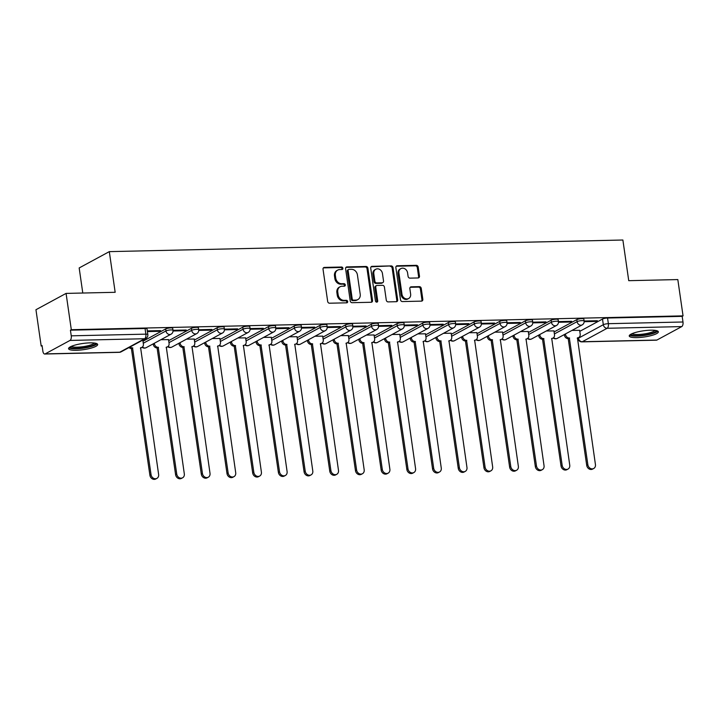 <?xml version="1.0" encoding="UTF-8"?>
<svg xmlns="http://www.w3.org/2000/svg" width="719" height="719" viewBox="0 0 719 719"><rect width="100%" height="100%" fill="white"/><g stroke="black" fill="none" stroke-linecap="round" stroke-linejoin="round"><path stroke-width="1.08" d="M342.882 268.25A1.294 1.096 61.6 0 0 341.57 267.019L324.395 267.414A1.851 1.573 61.6 0 0 323.029 269.239L327.675 301.459A1.851 1.573 61.6 0 0 329.554 303.211L346.729 302.825A1.294 1.096 61.6 0 0 346.369 300.317L344.14 300.371A5.923 5.024 61.6 0 1 338.146 294.754L337.759 292.076A5.923 5.024 61.6 0 1 340.114 286.746A5.923 5.024 61.6 0 1 342.109 286.225L344.329 286.18A1.294 1.096 61.6 0 0 343.97 283.672L341.75 283.717A5.923 5.024 61.6 0 1 335.746 278.109L335.36 275.422A5.923 5.024 61.6 0 1 337.714 270.101A5.923 5.024 61.6 0 1 339.71 269.58L341.929 269.526A1.294 1.096 61.6 0 0 342.882 268.25M341.858 269.535A1.294 1.096 61.6 0 0 340.689 267.495L323.514 267.89A1.851 1.573 61.6 0 0 323.379 267.899M346.657 302.825A1.294 1.096 61.6 0 0 345.488 300.794L343.269 300.848L344.14 300.371M344.257 286.18A1.294 1.096 61.6 0 0 343.089 284.149L340.869 284.194L341.75 283.717M89.965 342.873A14.704 3.11 171.8 0 0 68.566 348.679A14.704 3.11 171.8 0 0 76.259 350.297A14.704 3.11 171.8 0 0 97.667 344.491A14.704 3.11 171.8 0 0 89.965 342.873M650.65 330.192A14.704 3.11 171.8 0 0 629.242 335.998A14.704 3.11 171.8 0 0 636.944 337.615A14.704 3.11 171.8 0 0 658.352 331.801A14.704 3.11 171.8 0 0 650.65 330.192M418.125 277.956A1.851 1.573 61.6 0 0 419.483 276.123L418.179 267.091A1.851 1.573 61.6 0 0 416.301 265.329L397.23 265.76A1.851 1.573 61.6 0 0 395.863 267.594L400.51 299.814A1.851 1.573 61.6 0 0 402.388 301.567L421.46 301.135A1.851 1.573 61.6 0 0 422.826 299.311L421.253 288.391A1.851 1.573 61.6 0 0 419.375 286.638L411.205 286.818A1.851 1.573 61.6 0 0 409.848 288.643L410.63 294.062A4.952 4.197 61.6 0 1 408.662 298.511A4.952 4.197 61.6 0 1 401.984 294.26L398.928 273.04A4.952 4.197 61.6 0 1 400.896 268.591A4.952 4.197 61.6 0 1 407.574 272.852L408.086 276.384A1.851 1.573 61.6 0 0 409.956 278.136L418.125 277.956M70.013 340.429L45.153 353.892A3.766 1.833 -91.3 0 1 44.713 354.018A3.766 1.833 -91.3 0 1 42.87 351.196L42.062 345.542L41.181 346.019L35.95 309.727L66.076 293.406L115.166 292.3L109.306 251.632L622.879 240.011L628.739 280.68L677.819 279.574L683.05 315.866L71.307 329.697L70.426 330.174L71.244 335.827L145.858 334.146A3.766 0.8 -8.2 0 1 147.835 334.56L147.018 328.907A3.766 0.8 -8.2 0 0 145.049 328.493L145.858 334.146A3.766 1.833 -91.3 0 1 144.627 338.739L70.013 340.429A3.766 1.833 -91.3 0 0 71.244 335.827M66.076 293.406L71.307 329.697M367.894 268.223A1.851 1.573 61.6 0 0 366.025 266.47L346.944 266.902A1.851 1.573 61.6 0 0 345.587 268.726L350.234 300.946A1.851 1.573 61.6 0 0 352.103 302.699L371.184 302.268A1.851 1.573 61.6 0 0 372.541 300.443L367.894 268.223L367.023 268.699A1.851 1.573 61.6 0 0 365.144 266.947L346.064 267.378A1.851 1.573 61.6 0 0 345.929 267.387M372.083 266.336L391.163 265.904A1.851 1.573 61.6 0 1 393.041 267.657L397.679 299.877A1.851 1.573 61.6 0 1 396.322 301.701L388.161 301.89A1.851 1.573 61.6 0 1 386.283 300.138L384.404 287.07A1.851 1.573 61.6 0 0 382.526 285.317L377.107 285.434A1.851 1.573 61.6 0 0 375.749 287.258L377.709 300.866A1.294 1.096 61.6 0 1 375.444 300.919L370.725 268.16A1.851 1.573 61.6 0 1 372.083 266.336L371.211 266.812L391.163 265.904M579.793 331.351L602.504 319.056L603.322 324.709A3.766 0.8 -8.2 0 1 608.373 323.685L682.987 321.995A3.766 1.833 88.7 0 1 681.756 326.588L656.896 340.06A3.766 1.833 88.7 0 1 656.456 340.177L581.842 341.867A3.766 1.833 88.7 0 0 582.282 341.741L656.896 340.06M41.181 346.019L42.124 346.001M82.784 293.028L79.171 267.953L109.306 251.632M683.05 315.866L682.169 316.342L682.987 321.995M147.404 331.585L159.241 331.315L159.142 330.632M159.241 331.315L160.562 330.596L147.305 330.902M168.525 339.62L160.858 339.71M173.036 331.001L184.936 330.731L184.837 330.048M184.936 330.731L186.257 330.021L173 330.318A3.766 0.8 -8.2 0 0 170.124 329.967A3.766 0.8 -8.2 0 0 165.981 330.938L143.27 343.242M194.22 339.044L186.554 339.134M198.732 330.416L210.631 330.156L210.532 329.473M210.631 330.156L211.952 329.437L198.696 329.733A3.766 0.8 -8.2 0 0 195.82 329.383A3.766 0.8 -8.2 0 0 191.676 330.363L168.965 342.657M219.915 338.46L212.249 338.55M224.427 329.841L236.326 329.572L236.227 328.889M236.326 329.572L237.647 328.853L224.391 329.158A3.766 0.8 -8.2 0 0 221.515 328.799A3.766 0.8 -8.2 0 0 217.372 329.778L194.66 342.082M245.61 337.876L237.944 337.966M250.122 329.257L262.022 328.987L261.923 328.304M262.022 328.987L263.343 328.277L250.086 328.574A3.766 0.8 -8.2 0 0 247.21 328.224A3.766 0.8 -8.2 0 0 243.067 329.194L220.356 341.498M271.306 337.301L263.639 337.391M275.817 328.673L287.717 328.412L287.618 327.729M287.717 328.412L289.038 327.693L275.781 327.99A3.766 0.8 -8.2 0 0 272.905 327.639A3.766 0.8 -8.2 0 0 268.762 328.619L246.051 340.914M297.001 336.717L289.335 336.807M301.513 328.098L313.412 327.828L313.313 327.145M313.412 327.828L314.733 327.109L301.477 327.415A3.766 0.8 -8.2 0 0 298.601 327.055A3.766 0.8 -8.2 0 0 294.457 328.035L271.746 340.339M322.696 336.132L315.03 336.222M327.208 327.513L339.107 327.244L339.009 326.561M339.107 327.244L340.429 326.534L327.172 326.83A3.766 0.8 -8.2 0 0 324.296 326.48A3.766 0.8 -8.2 0 0 320.153 327.451L297.441 339.754M348.391 335.557L340.725 335.638M352.903 326.929L364.803 326.66L364.704 325.986M364.803 326.66L366.124 325.95L352.867 326.246A3.766 0.8 -8.2 0 0 349.991 325.896A3.766 0.8 -8.2 0 0 345.848 326.875L323.137 339.17M374.087 334.973L366.42 335.063M378.598 326.354L390.498 326.084L390.399 325.401M390.498 326.084L391.819 325.365L378.562 325.671A3.766 0.8 -8.2 0 0 375.686 325.312A3.766 0.8 -8.2 0 0 371.543 326.291L348.832 338.595M399.782 334.389L392.116 334.479M404.294 325.77L416.193 325.5L416.094 324.817M416.193 325.5L417.514 324.79L404.258 325.087A3.766 0.8 -8.2 0 0 401.382 324.736A3.766 0.8 -8.2 0 0 397.239 325.707L374.518 338.011M425.477 333.814L417.811 333.895M429.989 325.186L441.888 324.916L441.79 324.242M441.888 324.916L443.21 324.206L429.953 324.503A3.766 0.8 -8.2 0 0 427.077 324.152A3.766 0.8 -8.2 0 0 422.925 325.132L400.213 337.427M451.173 333.23L443.506 333.319M455.684 324.611L467.584 324.341L467.485 323.658M467.584 324.341L468.905 323.622L455.648 323.927M476.868 332.645L469.201 332.735M481.379 324.026L493.279 323.757L493.18 323.074M493.279 323.757L494.6 323.047L481.344 323.343M502.563 332.07L494.897 332.151M507.075 323.442L518.974 323.173L518.875 322.498M518.974 323.173L520.295 322.463L507.039 322.759M528.258 331.486L520.592 331.576M532.77 322.867L544.669 322.597L544.571 321.914M544.669 322.597L545.991 321.878L532.734 322.184A3.766 0.8 -8.2 0 0 529.858 321.824A3.766 0.8 -8.2 0 0 525.706 322.804L502.994 335.108M553.954 330.902L546.287 330.992M558.465 322.283L570.365 322.013L570.266 321.33M570.365 322.013L571.686 321.303L558.429 321.6A3.766 0.8 -8.2 0 0 555.553 321.249A3.766 0.8 -8.2 0 0 551.401 322.22L528.69 334.524M554.097 331.935L576.809 319.631L577.096 321.645A3.766 0.8 -8.2 0 1 581.249 320.665A3.766 0.8 -8.2 0 1 584.125 321.025L597.381 320.719L596.06 321.429L595.961 320.755M528.402 332.52L551.114 320.216L551.401 322.22A3.766 3.2 -118.4 0 0 555.221 325.797A3.766 3.2 -118.4 0 0 556.497 325.464A3.766 3.766 0 0 0 558.429 321.609L558.142 319.604A3.766 0.8 171.8 0 0 555.257 319.245A3.766 0.8 171.8 0 0 551.114 320.216M502.707 333.095L525.418 320.8L525.706 322.804A3.766 3.2 -118.4 0 0 529.526 326.372A3.766 3.2 -118.4 0 0 530.802 326.04A3.766 3.766 0 0 0 532.734 322.193L532.446 320.189A3.766 0.8 171.8 0 0 529.561 319.82A3.766 0.8 171.8 0 0 525.418 320.8M477.012 333.679L499.723 321.375L500.011 323.388A3.766 0.8 -8.2 0 1 504.163 322.409A3.766 0.8 -8.2 0 1 507.039 322.768L506.751 320.764A3.766 0.8 171.8 0 0 503.866 320.404A3.766 0.8 171.8 0 0 499.723 321.375M451.316 334.263L474.028 321.959L474.315 323.963A3.766 0.8 -8.2 0 1 478.468 322.993A3.766 0.8 -8.2 0 1 481.344 323.352L481.056 321.348A3.766 0.8 171.8 0 0 478.171 320.989A3.766 0.8 171.8 0 0 474.028 321.959M425.621 334.838L448.332 322.543L448.62 324.548A3.766 0.8 -8.2 0 1 452.772 323.568A3.766 0.8 -8.2 0 1 455.648 323.936L455.361 321.932A3.766 0.8 171.8 0 0 452.476 321.564A3.766 0.8 171.8 0 0 448.332 322.543M399.926 335.422L422.637 323.119L422.925 325.132A3.766 3.2 -118.4 0 0 426.753 328.7A3.766 3.2 -118.4 0 0 428.021 328.367A3.766 3.766 0 0 0 429.953 324.512L429.665 322.507A3.766 0.8 171.8 0 0 426.78 322.148A3.766 0.8 171.8 0 0 422.637 323.119M374.231 336.007L396.942 323.703L397.239 325.707A3.766 3.2 -118.4 0 0 401.058 329.284A3.766 3.2 -118.4 0 0 402.325 328.951A3.766 3.766 0 0 0 404.258 325.096L403.97 323.092A3.766 0.8 171.8 0 0 401.085 322.732A3.766 0.8 171.8 0 0 396.942 323.703M348.535 336.582L371.247 324.287L371.543 326.291A3.766 3.2 -118.4 0 0 375.363 329.859A3.766 3.2 -118.4 0 0 376.63 329.527A3.766 3.766 0 0 0 378.562 325.68L378.275 323.676A3.766 0.8 171.8 0 0 375.39 323.307A3.766 0.8 171.8 0 0 371.247 324.287M322.84 337.166L345.551 324.862L345.848 326.875A3.766 3.2 -118.4 0 0 349.668 330.443A3.766 3.2 -118.4 0 0 350.935 330.111A3.766 3.766 0 0 0 352.867 326.255L352.58 324.251A3.766 0.8 171.8 0 0 349.704 323.892A3.766 0.8 171.8 0 0 345.551 324.862M297.145 337.75L319.856 325.446L320.153 327.451A3.766 3.2 -118.4 0 0 323.972 331.028A3.766 3.2 -118.4 0 0 325.24 330.695A3.766 3.766 0 0 0 327.172 326.839L326.884 324.835A3.766 0.8 171.8 0 0 324.008 324.476A3.766 0.8 171.8 0 0 319.856 325.446M271.449 338.325L294.161 326.031L294.457 328.035A3.766 3.2 -118.4 0 0 298.277 331.603A3.766 3.2 -118.4 0 0 299.544 331.279A3.766 3.766 0 0 0 301.477 327.424L301.189 325.419A3.766 0.8 171.8 0 0 298.313 325.051A3.766 0.8 171.8 0 0 294.161 326.031M245.754 338.91L268.466 326.606L268.762 328.619A3.766 3.2 -118.4 0 0 272.582 332.187A3.766 3.2 -118.4 0 0 273.849 331.854A3.766 3.766 0 0 0 275.781 327.999L275.494 325.995A3.766 0.8 171.8 0 0 272.618 325.635A3.766 0.8 171.8 0 0 268.466 326.606M220.059 339.494L242.77 327.19L243.067 329.194A3.766 3.2 -118.4 0 0 246.887 332.771A3.766 3.2 -118.4 0 0 248.154 332.439A3.766 3.766 0 0 0 250.086 328.583L249.799 326.579A3.766 0.8 171.8 0 0 246.923 326.219A3.766 0.8 171.8 0 0 242.77 327.19M194.364 340.069L217.075 327.774L217.372 329.778A3.766 3.2 -118.4 0 0 221.191 333.346A3.766 3.2 -118.4 0 0 222.459 333.023A3.766 3.766 0 0 0 224.391 329.167L224.103 327.163A3.766 0.8 171.8 0 0 221.227 326.794A3.766 0.8 171.8 0 0 217.075 327.774M168.668 340.653L191.38 328.349L191.676 330.363A3.766 3.2 -118.4 0 0 195.496 333.931A3.766 3.2 -118.4 0 0 196.763 333.598A3.766 3.766 0 0 0 198.696 329.751L198.408 327.738A3.766 0.8 171.8 0 0 195.532 327.379A3.766 0.8 171.8 0 0 191.38 328.349M142.973 341.237L165.685 328.934L165.981 330.938A3.766 3.2 -118.4 0 0 169.801 334.515A3.766 3.2 -118.4 0 0 171.068 334.182A3.766 3.766 0 0 0 173 330.327L172.713 328.322A3.766 0.8 171.8 0 0 169.837 327.963A3.766 0.8 171.8 0 0 165.685 328.934M579.649 330.327L571.982 330.407M554.385 333.94L577.096 321.645A3.766 3.2 -118.4 0 0 580.916 325.213A3.766 3.2 -118.4 0 0 582.192 324.88A3.766 3.766 0 0 0 584.125 321.025L583.837 319.02A3.766 0.8 171.8 0 0 580.952 318.661A3.766 0.8 171.8 0 0 576.809 319.631M682.169 316.342L607.555 318.023A3.766 0.8 171.8 0 0 602.504 319.056M70.426 330.174L145.049 328.493M584.161 321.699L596.06 321.429M337.714 270.101L336.834 270.578A5.923 5.024 61.6 0 0 334.479 275.898L335.36 275.422M340.869 284.194A5.923 5.024 61.6 0 1 334.865 278.586L334.479 275.898M340.114 286.746L339.233 287.223A5.923 5.024 61.6 0 0 336.878 292.552L337.759 292.076M343.269 300.848A5.923 5.024 61.6 0 1 337.265 295.23L336.878 292.552M371.319 302.259A1.851 1.573 61.6 0 0 371.66 300.919L367.023 268.699M349.083 269.364A1.294 1.096 61.6 0 0 348.131 270.65L352.211 298.933A1.294 1.096 61.6 0 0 353.523 300.156L355.869 300.102A5.923 5.024 61.6 0 0 357.864 299.58A5.923 5.024 61.6 0 0 360.21 294.26L357.424 274.928A5.923 5.024 61.6 0 0 351.429 269.31L349.083 269.364M348.652 269.481L347.771 269.958A1.294 1.096 61.6 0 0 347.259 271.126L348.131 270.65M357.864 299.58L356.983 300.057A5.923 5.024 61.6 0 1 354.988 300.578L352.643 300.632A1.294 1.096 61.6 0 1 351.33 299.41L347.259 271.126M396.466 301.692A1.851 1.573 61.6 0 0 396.807 300.353L392.161 268.133A1.851 1.573 61.6 0 0 390.282 266.381M376.486 285.596L375.606 286.072A1.851 1.573 61.6 0 0 374.869 287.735L376.837 301.342L377.709 300.866M376.693 302.142A1.294 1.096 61.6 0 0 376.837 301.342M382.445 273.508A4.952 4.197 61.6 0 0 375.767 269.257A4.952 4.197 61.6 0 0 373.799 273.705L374.878 281.174A1.851 1.573 61.6 0 0 376.747 282.927L382.166 282.81A1.851 1.573 61.6 0 0 383.524 280.976L382.445 273.508M375.767 269.257L374.887 269.724A4.952 4.197 61.6 0 0 372.918 274.182L373.799 273.705M382.787 282.648L381.906 283.115A1.851 1.573 61.6 0 1 381.286 283.286L375.866 283.403A1.851 1.573 61.6 0 1 373.997 281.65L372.918 274.182M400.896 268.591L400.016 269.068A4.952 4.197 61.6 0 0 398.047 273.517L398.928 273.04M408.662 298.511L407.781 298.987A4.952 4.197 61.6 0 1 401.103 294.736L398.047 273.517M421.604 301.126A1.851 1.573 61.6 0 0 421.945 299.787L420.372 288.867A1.851 1.573 61.6 0 0 418.494 287.115L410.333 287.294A1.851 1.573 61.6 0 0 410.19 287.303M418.26 277.938A1.851 1.573 61.6 0 0 418.602 276.599L417.299 267.558A1.851 1.573 61.6 0 0 415.429 265.805L396.349 266.237A1.851 1.573 61.6 0 0 396.214 266.246M130.13 346.953A3.766 3.2 61.6 0 0 132.539 347.897L151.044 474.639A4.332 3.676 61.6 0 0 156.904 478.369A4.332 3.676 61.6 0 0 158.62 474.468L140.609 347.717A3.766 3.2 61.6 0 0 141.877 347.385A3.766 3.2 61.6 0 0 143.378 343.997L142.82 340.123M141.877 347.385L140.735 348.005A3.766 3.2 -118.4 0 1 140.421 348.149M156.904 478.369L155.762 478.989A4.332 3.676 -118.4 0 1 149.903 475.259L131.397 348.517A3.766 3.2 -118.4 0 1 128.989 347.574M131.64 348.508L132.781 347.897M154.342 343.242L154.414 343.745A3.766 3.2 61.6 0 0 158.234 347.322L176.739 474.064A4.332 3.676 61.6 0 0 182.599 477.784A4.332 3.676 61.6 0 0 184.316 473.893L166.305 347.133A3.766 3.2 61.6 0 0 167.572 346.801A3.766 3.2 61.6 0 0 169.073 343.412L168.516 339.539M167.572 346.801L166.431 347.421A3.766 3.2 -118.4 0 1 166.116 347.565M182.599 477.784L181.458 478.405A4.332 3.676 -118.4 0 1 175.598 474.675L157.093 347.933A3.766 3.2 -118.4 0 1 153.273 344.365L154.414 343.745M153.192 343.862L153.273 344.365M157.335 347.933L158.477 347.313M180.038 342.657L180.11 343.161A3.766 3.2 61.6 0 0 183.929 346.738L202.434 473.479A4.332 3.676 61.6 0 0 208.294 477.209A4.332 3.676 61.6 0 0 210.011 473.309L192 346.558A3.766 3.2 61.6 0 0 193.267 346.225A3.766 3.2 61.6 0 0 194.768 342.828L194.211 338.955M193.267 346.225L192.126 346.837A3.766 3.2 -118.4 0 1 191.811 346.989M208.294 477.209L207.153 477.82A4.332 3.676 -118.4 0 1 201.293 474.1L182.788 347.358A3.766 3.2 -118.4 0 1 178.968 343.781L180.11 343.161M178.887 343.278L178.968 343.781M183.03 347.349L184.172 346.729M95.483 343.224A12.726 2.687 -8.2 0 1 89.569 346.513A12.726 2.687 -8.2 0 1 76.78 348.338A12.726 2.687 -8.2 0 1 70.3 346.855M71.397 346.333A11.783 2.49 171.8 0 0 88.94 345.497A11.783 2.49 171.8 0 0 94.288 343.035M68.916 347.843A14.614 3.083 171.8 0 0 90.558 346.72A14.614 3.083 171.8 0 0 97.092 343.781M656.159 330.542A12.726 2.687 -8.2 0 1 650.246 333.832A12.726 2.687 -8.2 0 1 637.465 335.656A12.726 2.687 -8.2 0 1 630.985 334.173M632.073 333.652A11.783 2.49 171.8 0 0 649.625 332.816A11.783 2.49 171.8 0 0 654.964 330.354M629.592 335.162A14.614 3.083 171.8 0 0 651.234 334.038A14.614 3.083 171.8 0 0 657.777 331.099M205.733 342.082L205.805 342.586A3.766 3.2 61.6 0 0 209.624 346.154L228.13 472.895A4.332 3.676 61.6 0 0 233.99 476.625A4.332 3.676 61.6 0 0 235.706 472.725L217.695 345.974A3.766 3.2 61.6 0 0 218.962 345.641A3.766 3.2 61.6 0 0 220.463 342.253L219.906 338.379M218.962 345.641L217.821 346.261A3.766 3.2 -118.4 0 1 217.506 346.405M233.99 476.625L232.848 477.245A4.332 3.676 -118.4 0 1 226.988 473.515L208.483 346.774A3.766 3.2 -118.4 0 1 204.663 343.197L205.805 342.586M204.582 342.702L204.663 343.197M208.726 346.765L209.867 346.154M231.419 341.498L231.5 342.001A3.766 3.2 61.6 0 0 235.32 345.578L253.825 472.32A4.332 3.676 61.6 0 0 259.685 476.041A4.332 3.676 61.6 0 0 261.401 472.149L243.39 345.39A3.766 3.2 61.6 0 0 244.658 345.057A3.766 3.2 61.6 0 0 246.159 341.669L245.601 337.795M244.658 345.057L243.516 345.677A3.766 3.2 -118.4 0 1 243.202 345.821M259.685 476.041L258.543 476.661A4.332 3.676 -118.4 0 1 252.684 472.931L234.178 346.19A3.766 3.2 -118.4 0 1 230.359 342.621L231.5 342.001M230.278 342.118L230.359 342.621M234.421 346.19L235.562 345.569M257.114 340.914L257.195 341.417A3.766 3.2 61.6 0 0 261.015 344.994L279.52 471.736A4.332 3.676 61.6 0 0 285.38 475.466A4.332 3.676 61.6 0 0 287.097 471.565L269.086 344.814A3.766 3.2 61.6 0 0 270.353 344.482A3.766 3.2 61.6 0 0 271.854 341.085L271.288 337.211M270.353 344.482L269.212 345.093A3.766 3.2 -118.4 0 1 268.897 345.246M285.38 475.466L284.23 476.077A4.332 3.676 -118.4 0 1 278.379 472.356L259.874 345.614A3.766 3.2 -118.4 0 1 256.045 342.037L257.195 341.417M255.973 341.534L256.045 342.037M260.116 345.605L261.258 344.985M282.81 340.339L282.891 340.842A3.766 3.2 61.6 0 0 286.71 344.41L305.216 471.152A4.332 3.676 61.6 0 0 311.075 474.882A4.332 3.676 61.6 0 0 312.792 470.981L294.781 344.23A3.766 3.2 61.6 0 0 296.048 343.898A3.766 3.2 61.6 0 0 297.549 340.509L296.983 336.636M296.048 343.898L294.907 344.518A3.766 3.2 -118.4 0 1 294.592 344.662M311.075 474.882L309.925 475.502A4.332 3.676 -118.4 0 1 304.074 471.772L285.56 345.03A3.766 3.2 -118.4 0 1 281.74 341.453L282.891 340.842M281.668 340.959L281.74 341.453M285.811 345.021L286.953 344.41M308.505 339.754L308.586 340.258A3.766 3.2 61.6 0 0 312.406 343.835L330.911 470.577A4.332 3.676 61.6 0 0 336.771 474.297A4.332 3.676 61.6 0 0 338.487 470.406L320.476 343.646A3.766 3.2 61.6 0 0 321.744 343.314A3.766 3.2 61.6 0 0 323.244 339.925L322.678 336.052M321.744 343.314L320.602 343.934A3.766 3.2 -118.4 0 1 320.288 344.077M336.771 474.297L335.62 474.917A4.332 3.676 -118.4 0 1 329.769 471.188L311.255 344.446A3.766 3.2 -118.4 0 1 307.435 340.878L308.586 340.258M307.364 340.375L307.435 340.878M311.507 344.446L312.648 343.826M334.2 339.17L334.272 339.674A3.766 3.2 61.6 0 0 338.101 343.251L356.606 469.992A4.332 3.676 61.6 0 0 362.466 473.722A4.332 3.676 61.6 0 0 364.182 469.822L346.172 343.071A3.766 3.2 61.6 0 0 347.439 342.738A3.766 3.2 61.6 0 0 348.94 339.341L348.373 335.467M347.439 342.738L346.297 343.349A3.766 3.2 -118.4 0 1 345.983 343.502M362.466 473.722L361.315 474.333A4.332 3.676 -118.4 0 1 355.465 470.612L336.95 343.871A3.766 3.2 -118.4 0 1 333.131 340.294L334.272 339.674M333.059 339.79L333.131 340.294M337.202 343.862L338.343 343.242M359.895 338.595L359.967 339.098A3.766 3.2 61.6 0 0 363.787 342.666L382.301 469.408A4.332 3.676 61.6 0 0 388.152 473.138A4.332 3.676 61.6 0 0 389.878 469.237L371.867 342.487A3.766 3.2 61.6 0 0 373.134 342.154A3.766 3.2 61.6 0 0 374.635 338.766L374.069 334.892M373.134 342.154L371.993 342.774A3.766 3.2 -118.4 0 1 371.678 342.918M388.152 473.138L387.011 473.758A4.332 3.676 -118.4 0 1 381.16 470.028L362.646 343.287A3.766 3.2 -118.4 0 1 358.826 339.71L359.967 339.098M358.754 339.215L358.826 339.71M362.897 343.278L364.039 342.666M385.591 338.011L385.663 338.514A3.766 3.2 61.6 0 0 389.482 342.091L407.997 468.833A4.332 3.676 61.6 0 0 413.847 472.554A4.332 3.676 61.6 0 0 415.573 468.653L397.553 341.902A3.766 3.2 61.6 0 0 398.829 341.57A3.766 3.2 61.6 0 0 400.33 338.182L399.764 334.308M398.829 341.57L397.688 342.19A3.766 3.2 -118.4 0 1 397.373 342.334M413.847 472.554L412.706 473.174A4.332 3.676 -118.4 0 1 406.855 469.444L388.341 342.702A3.766 3.2 -118.4 0 1 384.521 339.134L385.663 338.514M384.449 338.631L384.521 339.134M388.593 342.702L389.734 342.082M411.286 337.427L411.358 337.93A3.766 3.2 61.6 0 0 415.178 341.507L433.692 468.249A4.332 3.676 61.6 0 0 439.543 471.979A4.332 3.676 61.6 0 0 441.268 468.078L423.248 341.327A3.766 3.2 61.6 0 0 424.525 340.995A3.766 3.2 61.6 0 0 426.025 337.597L425.459 333.724M424.525 340.995L423.383 341.606A3.766 3.2 -118.4 0 1 423.069 341.75M439.543 471.979L438.401 472.59A4.332 3.676 -118.4 0 1 432.55 468.869L414.036 342.127A3.766 3.2 -118.4 0 1 410.216 338.55L411.358 337.93M410.145 338.047L410.216 338.55M414.288 342.118L415.429 341.498M436.981 336.852L437.053 337.355A3.766 3.2 61.6 0 0 440.873 340.923L459.387 467.665A4.332 3.676 61.6 0 0 465.238 471.394A4.332 3.676 61.6 0 0 466.964 467.494L448.944 340.743A3.766 3.2 61.6 0 0 450.22 340.411A3.766 3.2 61.6 0 0 451.721 337.022L451.155 333.149M450.22 340.411L449.078 341.031A3.766 3.2 -118.4 0 1 448.764 341.174M465.238 471.394L464.097 472.015A4.332 3.676 -118.4 0 1 458.246 468.285L439.731 341.543A3.766 3.2 -118.4 0 1 435.912 337.966L437.053 337.355M435.84 337.463L435.912 337.966M439.983 341.534L441.124 340.923M462.676 336.267L462.748 336.771A3.766 3.2 61.6 0 0 466.568 340.339L485.082 467.089A4.332 3.676 61.6 0 0 490.933 470.81A4.332 3.676 61.6 0 0 492.659 466.91L474.639 340.159A3.766 3.2 61.6 0 0 475.915 339.826A3.766 3.2 61.6 0 0 477.416 336.438L476.85 332.564M475.915 339.826L474.774 340.447A3.766 3.2 -118.4 0 1 474.459 340.59M490.933 470.81L489.792 471.43A4.332 3.676 -118.4 0 1 483.941 467.701L465.427 340.959A3.766 3.2 -118.4 0 1 461.607 337.391L462.748 336.771M461.535 336.887L461.607 337.391M465.678 340.959L466.82 340.339M488.372 335.683L488.444 336.186A3.766 3.2 61.6 0 0 492.263 339.763L510.778 466.505A4.332 3.676 61.6 0 0 516.628 470.235A4.332 3.676 61.6 0 0 518.354 466.334L500.334 339.584A3.766 3.2 61.6 0 0 501.61 339.251A3.766 3.2 61.6 0 0 503.102 335.854L502.545 331.98M501.61 339.251L500.469 339.862A3.766 3.2 -118.4 0 1 500.154 340.006M516.628 470.235L515.487 470.846A4.332 3.676 -118.4 0 1 509.636 467.125L491.122 340.384A3.766 3.2 -118.4 0 1 487.302 336.807L488.444 336.186M487.23 336.303L487.302 336.807M491.374 340.375L492.515 339.754M514.067 335.108L514.139 335.611A3.766 3.2 61.6 0 0 517.959 339.179L536.473 465.921A4.332 3.676 61.6 0 0 542.324 469.651A4.332 3.676 61.6 0 0 544.049 465.75L526.029 339A3.766 3.2 61.6 0 0 527.306 338.667A3.766 3.2 61.6 0 0 528.798 335.279L528.24 331.405M527.306 338.667L526.164 339.287A3.766 3.2 -118.4 0 1 525.85 339.431M542.324 469.651L541.182 470.271A4.332 3.676 -118.4 0 1 535.331 466.541L516.817 339.799A3.766 3.2 -118.4 0 1 512.998 336.222L514.139 335.611M512.926 335.719L512.998 336.222M517.069 339.79L518.21 339.179M539.762 334.524L539.834 335.027A3.766 3.2 61.6 0 0 543.654 338.595L562.168 465.346A4.332 3.676 61.6 0 0 568.019 469.067A4.332 3.676 61.6 0 0 569.745 465.166L551.725 338.415A3.766 3.2 61.6 0 0 553.001 338.083A3.766 3.2 61.6 0 0 554.493 334.695L553.936 330.821M553.001 338.083L551.859 338.703A3.766 3.2 -118.4 0 1 551.545 338.847M568.019 469.067L566.878 469.687A4.332 3.676 -118.4 0 1 561.027 465.957L542.512 339.215A3.766 3.2 -118.4 0 1 538.693 335.647L539.834 335.027M538.621 335.144L538.693 335.647M542.764 339.215L543.906 338.595M565.458 333.94L565.529 334.443A3.766 3.2 61.6 0 0 569.349 338.02L587.863 464.762A4.332 3.676 61.6 0 0 593.714 468.491A4.332 3.676 61.6 0 0 595.44 464.591L577.42 337.831A3.766 3.2 61.6 0 0 578.696 337.508A3.766 3.2 61.6 0 0 580.188 334.11L579.631 330.237M578.696 337.508L577.555 338.119A3.766 3.2 -118.4 0 1 577.24 338.263M593.714 468.491L592.573 469.103A4.332 3.676 -118.4 0 1 586.722 465.382L568.208 338.64A3.766 3.2 -118.4 0 1 564.388 335.063L565.529 334.443M564.316 334.56L564.388 335.063M568.459 338.631L569.601 338.011M340.689 267.495L341.57 267.019M345.488 300.794L346.369 300.317M343.089 284.149L343.97 283.672M578.391 337.669L578.462 338.173L603.322 324.709A3.766 3.2 -118.4 0 0 607.142 328.277L582.282 341.741A3.766 3.2 -118.4 0 1 578.462 338.173A3.766 0.8 -8.2 0 0 578.022 338.631A3.766 3.766 0 0 0 581.842 341.867M681.756 326.588L607.142 328.277A3.766 1.833 -91.3 0 0 608.373 323.685L607.555 318.023M45.153 353.892L119.767 352.202L144.627 338.739A3.766 3.2 61.6 0 0 145.894 338.406A3.766 3.766 0 0 0 147.835 334.56M477.299 335.683L500.011 323.388A3.766 3.2 -118.4 0 0 503.83 326.956A3.766 3.2 -118.4 0 0 505.106 326.624A3.766 3.766 0 0 0 507.039 322.768M451.604 336.267L474.315 323.963A3.766 3.2 -118.4 0 0 478.135 327.54A3.766 3.2 -118.4 0 0 479.411 327.208A3.766 3.766 0 0 0 481.344 323.352M425.909 336.852L448.62 324.548A3.766 3.2 -118.4 0 0 452.44 328.116A3.766 3.2 -118.4 0 0 453.716 327.783A3.766 3.766 0 0 0 455.648 323.936M171.068 334.182L146.209 347.645A3.766 3.2 -118.4 0 1 144.941 347.978A3.766 3.2 61.6 0 1 142.461 346.962M196.763 333.598L171.904 347.061A3.766 3.2 -118.4 0 1 170.637 347.394A3.766 3.2 61.6 0 1 168.156 346.378M222.459 333.023L197.599 346.486A3.766 3.2 -118.4 0 1 196.332 346.819A3.766 3.2 61.6 0 1 193.851 345.803M248.154 332.439L223.294 345.902A3.766 3.2 -118.4 0 1 222.027 346.234A3.766 3.2 61.6 0 1 219.547 345.219M273.849 331.854L248.99 345.318A3.766 3.2 -118.4 0 1 247.722 345.65A3.766 3.2 61.6 0 1 245.233 344.635M299.544 331.279L274.685 344.743A3.766 3.2 -118.4 0 1 273.418 345.075A3.766 3.2 61.6 0 1 270.928 344.059M325.24 330.695L300.38 344.158A3.766 3.2 -118.4 0 1 299.113 344.491A3.766 3.2 61.6 0 1 296.623 343.475M350.935 330.111L326.075 343.574A3.766 3.2 -118.4 0 1 324.808 343.907A3.766 3.2 61.6 0 1 322.319 342.891M376.63 329.527L351.771 342.999A3.766 3.2 -118.4 0 1 350.504 343.331A3.766 3.2 61.6 0 1 348.014 342.316M402.325 328.951L377.466 342.415A3.766 3.2 -118.4 0 1 376.199 342.747A3.766 3.2 61.6 0 1 373.709 341.732M428.021 328.367L403.161 341.831A3.766 3.2 -118.4 0 1 401.894 342.163A3.766 3.2 61.6 0 1 399.404 341.148M453.716 327.783L428.857 341.255A3.766 3.2 -118.4 0 1 427.589 341.588A3.766 3.2 61.6 0 1 425.1 340.572M479.411 327.208L454.552 340.671A3.766 3.2 -118.4 0 1 453.285 341.004A3.766 3.2 61.6 0 1 450.795 339.988M505.106 326.624L480.247 340.087A3.766 3.2 -118.4 0 1 478.98 340.42A3.766 3.2 61.6 0 1 476.49 339.404M530.802 326.04L505.942 339.512A3.766 3.2 -118.4 0 1 504.675 339.835A3.766 3.2 61.6 0 1 502.186 338.829M556.497 325.464L531.638 338.928A3.766 3.2 -118.4 0 1 530.37 339.26A3.766 3.2 61.6 0 1 527.881 338.245M582.192 324.88L557.333 338.343A3.766 3.2 -118.4 0 1 556.066 338.676A3.766 3.2 61.6 0 1 553.576 337.66M121.044 351.87A3.766 3.2 61.6 0 1 119.767 352.202A3.766 1.833 88.7 0 1 119.327 352.328A3.766 3.766 0 0 0 121.044 351.87L145.894 338.406M334.865 278.586L335.746 278.109M337.265 295.23L338.146 294.754M323.514 267.89L324.395 267.414M371.66 300.919L372.541 300.443M346.064 267.378L346.944 266.902M365.144 266.947L366.025 266.47M351.33 299.41L352.211 298.933M352.643 300.632L353.523 300.156M354.988 300.578L355.869 300.102M392.161 268.133L393.041 267.657M396.807 300.353L397.679 299.877M374.869 287.735L375.749 287.258M373.997 281.65L374.878 281.174M375.866 283.403L376.747 282.927M381.286 283.286L382.166 282.81M401.103 294.736L401.984 294.26M410.333 287.294L411.205 286.818M418.494 287.115L419.375 286.638M420.372 288.867L421.253 288.391M421.945 299.787L422.826 299.311M396.349 266.237L397.23 265.76M415.429 265.805L416.301 265.329M417.299 267.558L418.179 267.091M418.602 276.599L419.483 276.123M131.397 348.517L132.539 347.897M149.903 475.259L151.044 474.639M157.093 347.933L158.234 347.322M175.598 474.675L176.739 474.064M182.788 347.358L183.929 346.738M201.293 474.1L202.434 473.479M208.483 346.774L209.624 346.154M226.988 473.515L228.13 472.895M234.178 346.19L235.32 345.578M252.684 472.931L253.825 472.32M259.874 345.614L261.015 344.994M278.379 472.356L279.52 471.736M285.56 345.03L286.71 344.41M304.074 471.772L305.216 471.152M311.255 344.446L312.406 343.835M329.769 471.188L330.911 470.577M336.95 343.871L338.101 343.251M355.465 470.612L356.606 469.992M362.646 343.287L363.787 342.666M381.16 470.028L382.301 469.408M388.341 342.702L389.482 342.091M406.855 469.444L407.997 468.833M414.036 342.127L415.178 341.507M432.55 468.869L433.692 468.249M439.731 341.543L440.873 340.923M458.246 468.285L459.387 467.665M465.427 340.959L466.568 340.339M483.941 467.701L485.082 467.089M491.122 340.384L492.263 339.763M509.636 467.125L510.778 466.505M516.817 339.799L517.959 339.179M535.331 466.541L536.473 465.921M542.512 339.215L543.654 338.595M561.027 465.957L562.168 465.346M568.208 338.64L569.349 338.02M586.722 465.382L587.863 464.762M142.056 347.277A3.766 3.766 0 0 0 146.209 347.645M167.752 346.693A3.766 3.766 0 0 0 171.904 347.061M193.447 346.109A3.766 3.766 0 0 0 197.599 346.486M219.142 345.533A3.766 3.766 0 0 0 223.294 345.902M244.837 344.949A3.766 3.766 0 0 0 248.99 345.318M270.533 344.365A3.766 3.766 0 0 0 274.685 344.743M296.228 343.79A3.766 3.766 0 0 0 300.38 344.158M321.923 343.206A3.766 3.766 0 0 0 326.075 343.574M347.619 342.621A3.766 3.766 0 0 0 351.771 342.999M373.314 342.046A3.766 3.766 0 0 0 377.466 342.415M399.009 341.462A3.766 3.766 0 0 0 403.161 341.831M424.704 340.878A3.766 3.766 0 0 0 428.857 341.255M450.4 340.303A3.766 3.766 0 0 0 454.552 340.671M476.095 339.719A3.766 3.766 0 0 0 480.247 340.087M501.79 339.134A3.766 3.766 0 0 0 505.942 339.512M527.485 338.559A3.766 3.766 0 0 0 531.638 338.928M553.181 337.975A3.766 3.766 0 0 0 557.333 338.343M577.923 337.921L578.022 338.631M44.713 354.018L119.327 352.328"/></g></svg>
